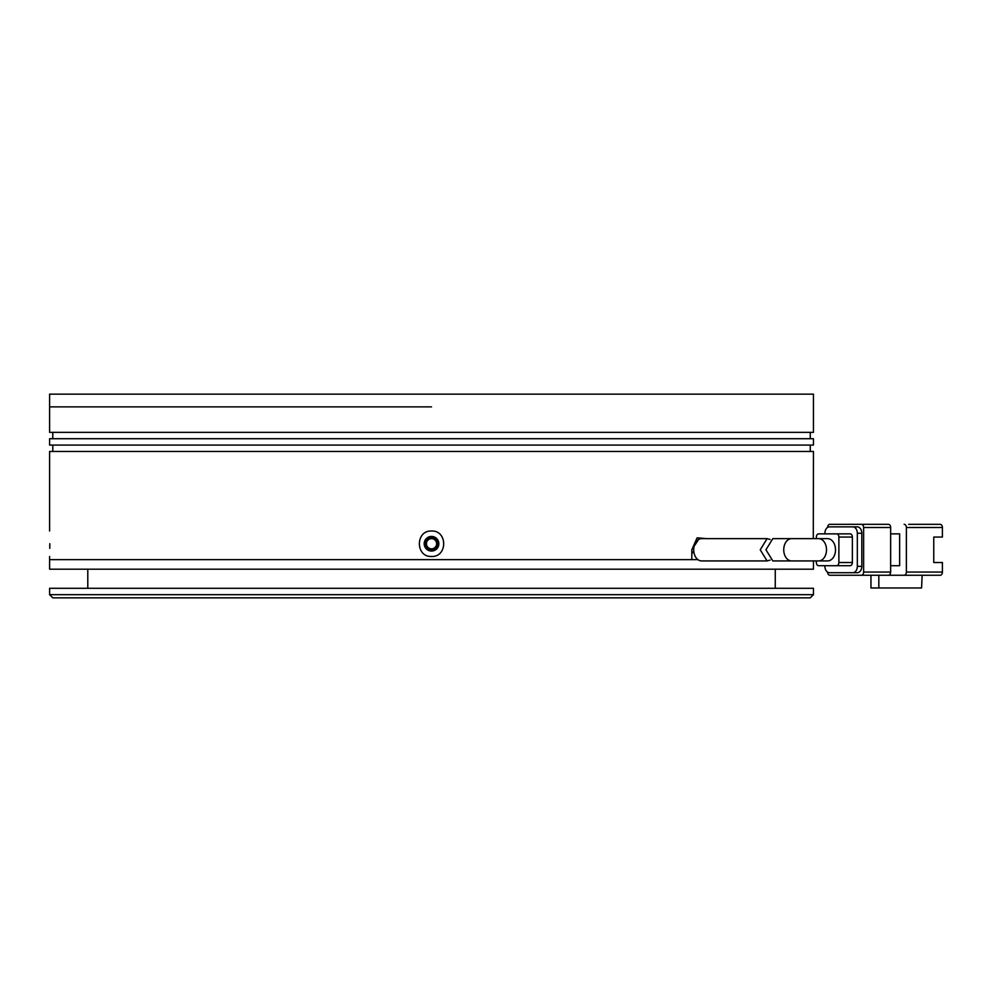 <?xml version="1.0" encoding="UTF-8"?>
<svg xmlns="http://www.w3.org/2000/svg" width="992" height="992" viewBox="0 0 992 992"><rect width="100%" height="100%" fill="white"/><g stroke="black" fill="none" stroke-linecap="round" stroke-linejoin="round"><path stroke-width="1.49" d="M431.532 597.854L810.278 597.854L813.452 594.667L49.6 594.667L52.787 597.854L431.532 597.854M813.452 594.667L813.452 588.293L49.6 588.293L49.6 594.667M431.532 537.379C435.389 537.751 437.509 539.871 437.894 543.74C437.522 547.609 435.401 549.729 431.532 550.101C427.664 549.729 425.543 547.609 425.159 543.74C425.531 539.884 427.664 537.763 431.532 537.379M693.768 551.031L691.808 553.734M49.6 556.475L49.6 559.649L697.934 559.649M706.949 538.644L697.091 537.85L691.808 549.791L691.808 559.649L49.6 559.649L49.6 569.197L813.452 569.197L813.452 560.926M426.436 543.74A5.096 5.096 0 0 0 431.532 548.836A5.096 5.096 0 0 0 436.616 543.74A5.096 5.096 0 0 0 431.532 538.644A5.096 5.096 0 0 0 426.436 543.74M827.626 560.926A11.135 7.874 -90 0 0 835.5 549.791A11.135 7.874 -90 0 0 827.626 538.644L818.623 538.644A11.135 7.874 90 0 1 826.497 549.791A11.135 7.874 90 0 1 818.623 560.926L827.626 560.926M765.936 549.791L772.818 560.926L791.616 560.926A11.135 7.874 90 0 1 783.742 549.791A11.135 7.874 90 0 1 791.616 538.644L772.818 538.644L765.936 549.791M922.151 575.248L921.58 587.983L878.825 587.983L878.825 575.248L940.156 575.248A3.187 2.244 -90 0 0 942.4 572.062L942.4 562.514L933.77 562.514L933.77 537.056L942.4 537.056L942.4 527.508A3.187 2.244 -90 0 0 940.156 524.322L908.647 524.322M890.642 533.87L899.645 533.87L899.645 565.7L890.642 565.7M942.4 572.062L906.39 572.062A3.187 2.244 90 0 1 904.146 575.248M906.39 572.062L906.39 527.508A3.187 2.244 -90 0 0 904.146 524.322M827.626 572.173A3.187 2.244 90 0 0 829.87 575.248L888.386 575.248A3.187 2.244 -90 0 0 890.642 572.062L863.635 572.062L863.635 527.508L890.642 527.508A3.187 2.244 -90 0 0 888.386 524.322L829.87 524.322A3.187 2.244 90 0 0 827.626 527.409M890.642 527.508L890.642 572.062M878.825 587.983L870.951 587.983L870.951 575.248M863.635 572.062A3.187 2.244 90 0 1 861.378 575.248M833.925 572.706L857.324 572.706A6.361 4.501 -90 0 0 861.825 566.333L861.825 533.237A6.361 4.501 -90 0 0 857.324 526.876L833.925 526.876M861.378 524.322A3.187 2.244 90 0 1 863.635 527.508M861.825 566.333L857.324 566.333A6.361 4.501 90 0 1 852.835 572.706L829.424 572.706A6.361 4.501 90 0 1 824.922 566.333L824.922 565.7M857.324 526.876L829.424 526.876A6.361 4.501 90 0 0 824.922 533.237L824.922 533.87M852.835 526.876A6.361 4.501 90 0 1 857.324 533.237L861.825 533.237M857.324 566.333L857.324 533.237M852.835 572.706L857.324 572.706M816.366 560.926L816.366 562.514A3.187 2.244 90 0 0 818.623 565.7L850.132 565.7A3.187 2.244 -90 0 0 852.376 562.514L852.376 537.056A3.187 2.244 -90 0 0 850.132 533.87L818.623 533.87A3.187 2.244 90 0 0 816.366 537.056L816.366 538.644M852.376 562.514L838.872 562.514L838.872 537.056L852.376 537.056M838.872 562.514A3.187 2.244 90 0 1 836.628 565.7M836.628 533.87A3.187 2.244 90 0 1 838.872 537.056M770.077 560.108L767.089 560.926L760.244 549.791L767.089 538.644L770.077 539.462M767.089 538.644L701.592 538.644A11.135 7.874 90 0 0 693.718 549.791A11.135 7.874 90 0 0 701.592 560.926L767.089 560.926M691.808 552.172L692.577 552.68M431.532 406.881L49.6 406.881L431.532 406.881M813.452 394.146L49.6 394.146L49.6 432.351L813.452 432.351L813.452 394.146M438.29 546.542L431.532 551.056C427.081 550.634 424.638 548.192 424.204 543.74C424.638 539.301 427.081 536.858 431.532 536.424C435.972 536.846 438.414 539.288 438.848 543.74A7.316 7.316 0 0 1 431.532 551.056A7.316 7.316 0 0 1 424.204 543.74A7.316 7.316 0 0 1 431.532 536.424A7.316 7.316 0 0 1 438.848 543.74M431.532 556.475C415.338 557.144 415.326 530.336 431.532 531.005C447.714 530.336 447.727 557.144 431.532 556.475M49.811 543.74C49.588 560.133 49.588 560.133 49.811 543.74C49.588 527.347 49.588 527.347 49.811 543.74L49.774 548.34M813.452 438.712L49.6 438.712L49.6 445.073L813.452 445.073L813.452 438.712M813.279 538.644L813.452 451.447L49.6 451.447L49.6 531.005M691.808 549.791L698.703 539.338M906.39 527.508L942.4 527.508M775.26 569.197L775.26 588.293M87.792 569.197L87.792 588.293M818.623 538.644L791.616 538.644M818.623 560.926L791.616 560.926M810.278 445.073L810.278 451.447M810.278 432.351L810.278 438.712M52.787 445.073L52.787 451.447M52.787 432.351L52.787 438.712"/></g></svg>
